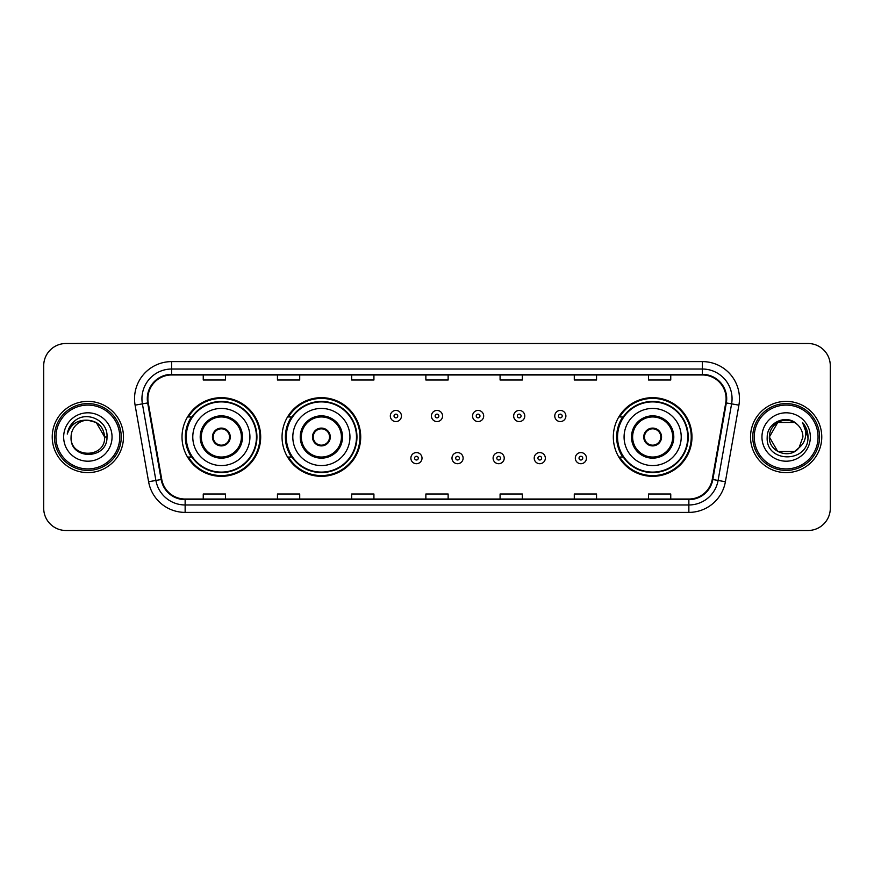 <?xml version="1.0" encoding="UTF-8"?>
<svg xmlns="http://www.w3.org/2000/svg" width="874" height="874" viewBox="0 0 874 874"><rect width="100%" height="100%" fill="white"/><g stroke="black" fill="none" stroke-linecap="round" stroke-linejoin="round"><path stroke-width="1.31" d="M613.319 437A39.33 39.33 0 0 0 652.649 476.33A39.33 39.33 0 0 0 691.979 437A39.33 39.33 0 0 0 652.649 397.67A39.33 39.33 0 0 0 613.319 437M282.051 437A39.33 39.33 0 0 0 321.381 476.33A39.33 39.33 0 0 0 360.711 437A39.33 39.33 0 0 0 321.381 397.67A39.33 39.33 0 0 0 282.051 437M182.021 437A39.33 39.33 0 0 0 221.351 476.33A39.33 39.33 0 0 0 260.681 437A39.33 39.33 0 0 0 221.351 397.67A39.33 39.33 0 0 0 182.021 437M191.45 457.036A35.987 35.987 0 0 1 191.45 416.964M291.49 457.036A35.987 35.987 0 0 1 291.49 416.964M622.747 457.036A35.987 35.987 0 0 1 622.747 416.964M43.7 365.758L43.7 508.242A22.265 22.265 0 0 0 65.965 530.496L808.035 530.496A22.265 22.265 0 0 0 830.3 508.242L830.3 365.758A22.265 22.265 0 0 0 808.035 343.504L65.965 343.504A22.265 22.265 0 0 0 43.7 365.758L43.7 508.242M52.232 437A35.616 35.616 0 0 0 87.859 472.616A35.616 35.616 0 0 0 123.474 437A35.616 35.616 0 0 0 87.859 401.385A35.616 35.616 0 0 0 52.232 437A35.616 35.616 0 0 0 87.859 472.616A35.616 35.616 0 0 0 123.474 437A35.616 35.616 0 0 0 87.859 401.385A35.616 35.616 0 0 0 52.232 437M750.526 437A35.616 35.616 0 0 0 786.141 472.616A35.616 35.616 0 0 0 821.768 437A35.616 35.616 0 0 0 786.141 401.385A35.616 35.616 0 0 0 750.526 437A35.616 35.616 0 0 0 786.141 472.616A35.616 35.616 0 0 0 821.768 437A35.616 35.616 0 0 0 786.141 401.385A35.616 35.616 0 0 0 750.526 437M147.892 398.708A23.751 23.751 0 0 1 171.632 374.968L702.368 374.968A23.751 23.751 0 0 1 725.748 402.838L712.244 479.411A23.751 23.751 0 0 1 688.865 499.032L185.135 499.032A23.751 23.751 0 0 1 161.756 479.411L148.252 402.838A23.751 23.751 0 0 1 147.892 398.708M147.291 398.708A24.341 24.341 0 0 0 147.662 402.936L161.166 479.52A24.341 24.341 0 0 0 185.135 499.633L688.865 499.633A24.341 24.341 0 0 0 712.834 479.52L726.338 402.936A24.341 24.341 0 0 0 702.368 374.367L171.632 374.367A24.341 24.341 0 0 0 147.291 398.708M135.099 405.154A37.101 37.101 0 0 1 171.632 361.607L702.368 361.607A37.101 37.101 0 0 1 738.901 405.154L725.398 481.738A37.101 37.101 0 0 1 688.865 512.393L185.135 512.393A37.101 37.101 0 0 1 148.602 481.738L135.099 405.154L142.396 403.864A29.683 29.683 0 0 1 171.632 369.025L702.368 369.025A29.683 29.683 0 0 1 731.604 403.864L718.089 480.449A29.683 29.683 0 0 1 688.865 504.975L185.135 504.975A29.683 29.683 0 0 1 155.911 480.449L142.396 403.864A29.683 29.683 0 0 1 141.949 398.708M808.035 343.504L65.965 343.504M65.965 530.496L808.035 530.496M830.3 508.242L830.3 365.758M712.834 479.52L718.089 480.449L731.604 403.864L738.901 405.154M425.867 374.968L425.867 379.993L448.133 379.993L448.133 374.968M351.665 374.968L351.665 379.993L373.919 379.993L373.919 374.968M277.451 374.968L277.451 379.993L299.716 379.993L299.716 374.968M203.249 374.968L203.249 379.993L225.514 379.993L225.514 374.968M500.081 374.968L500.081 379.993L522.335 379.993L522.335 374.968M574.284 374.968L574.284 379.993L596.549 379.993L596.549 374.968M648.486 374.968L648.486 379.993L670.751 379.993L670.751 374.968M448.133 499.032L448.133 494.007L425.867 494.007L425.867 499.032M373.919 499.032L373.919 494.007L351.665 494.007L351.665 499.032M299.716 499.032L299.716 494.007L277.451 494.007L277.451 499.032M225.514 499.032L225.514 494.007L203.249 494.007L203.249 499.032M522.335 499.032L522.335 494.007L500.081 494.007L500.081 499.032M596.549 499.032L596.549 494.007L574.284 494.007L574.284 499.032M670.751 499.032L670.751 494.007L648.486 494.007L648.486 499.032M119.76 437A31.912 31.912 0 0 0 87.859 405.088A31.912 31.912 0 0 0 55.947 437A31.912 31.912 0 0 0 87.859 468.912A31.912 31.912 0 0 0 119.76 437M121.246 437A33.398 33.398 0 0 0 87.859 403.602A33.398 33.398 0 0 0 54.461 437A33.398 33.398 0 0 0 87.859 470.398A33.398 33.398 0 0 0 121.246 437M106.978 437L104.629 437L96.238 422.47L87.859 420.219C98.041 421.213 103.635 426.807 104.629 437L96.238 422.47L87.859 420.219L96.238 422.47L104.629 437L96.238 422.47L87.859 420.219L96.238 422.47L104.629 437C105.656 458.642 70.051 458.642 71.078 437C69.516 460.445 107.731 459.91 106.978 437C108.278 420.962 87.444 410.562 75.098 420.58C70.739 424.065 68.128 428.566 67.265 434.061C70.728 424.218 77.589 419.607 87.859 420.219L96.238 422.47L104.629 437C105.656 458.642 70.051 458.642 71.078 437C70.051 458.642 105.656 458.642 104.629 437C105.656 458.642 70.051 458.642 71.078 437C70.051 458.642 105.656 458.642 104.629 437C105.656 458.642 70.051 458.642 71.078 437A16.781 16.781 0 0 1 87.859 420.219L96.238 422.47L104.629 437A16.781 16.781 0 0 0 104.618 436.388M63.66 437A24.199 24.199 0 0 0 87.859 461.199A24.199 24.199 0 0 0 112.047 437A24.199 24.199 0 0 0 87.859 412.801A24.199 24.199 0 0 0 63.66 437M69.909 426.49L75.088 420.591M192.783 437A28.569 28.569 0 0 1 221.351 408.431A28.569 28.569 0 0 1 249.92 437A28.569 28.569 0 0 1 221.351 465.569A28.569 28.569 0 0 1 192.783 437A28.569 28.569 0 0 0 221.351 465.569A28.569 28.569 0 0 0 249.92 437M201.315 437A20.036 20.036 0 0 0 221.351 457.036A20.036 20.036 0 0 0 241.388 437A20.036 20.036 0 0 0 221.351 416.964A20.036 20.036 0 0 0 201.315 437M191.898 416.964A35.616 35.616 0 0 0 191.898 457.036M256.453 437A35.102 35.102 0 0 0 221.351 401.898A35.102 35.102 0 0 0 186.249 437A35.102 35.102 0 0 0 221.351 472.102A35.102 35.102 0 0 0 256.453 437M212.448 437A8.904 8.904 0 0 0 221.351 445.904A8.904 8.904 0 0 0 230.255 437A8.904 8.904 0 0 0 221.351 428.096A8.904 8.904 0 0 0 212.448 437M259.939 437A38.587 38.587 0 0 1 188.38 457.036L191.952 457.036A35.583 35.583 0 0 0 256.934 437.087A35.583 35.583 0 0 0 191.952 416.964L188.38 416.964A38.587 38.587 0 0 1 259.939 437M212.732 434.771L213.037 434.771A8.609 8.609 0 0 1 229.676 434.771L229.207 434.771A8.161 8.161 0 0 1 221.351 445.161A8.161 8.161 0 0 1 213.496 434.771A8.161 8.161 0 0 1 229.207 434.771L229.971 434.771M229.971 439.229L229.676 439.229A8.609 8.609 0 0 1 213.037 439.229L212.732 439.229M794.532 451.53A16.781 16.781 0 0 0 799.065 447.707L794.532 451.53L777.762 451.53L769.371 437L777.762 422.47L794.532 422.47L797.132 424.327C786.84 413.533 767.022 422.426 767.208 437C765.318 462.892 807.303 463.57 807.991 438.256L808.024 437C807.958 431.494 806.134 426.665 802.529 422.503C805.271 426.993 806.232 431.832 805.424 437C804.681 441.326 802.561 444.888 799.065 447.707L798.727 448.1C789.648 459.735 768.508 451.913 769.371 437L777.762 451.53L794.532 451.53L799.065 447.707L795.307 451.06M818.053 437A31.912 31.912 0 0 0 786.141 405.088A31.912 31.912 0 0 0 754.24 437A31.912 31.912 0 0 0 786.141 468.912A31.912 31.912 0 0 0 818.053 437M819.539 437A33.398 33.398 0 0 0 786.141 403.602A33.398 33.398 0 0 0 752.754 437A33.398 33.398 0 0 0 786.141 470.398A33.398 33.398 0 0 0 819.539 437M799.065 447.707L802.922 437C802.824 431.942 800.901 427.714 797.132 424.327M761.953 437A24.199 24.199 0 0 0 786.141 461.199A24.199 24.199 0 0 0 810.34 437A24.199 24.199 0 0 0 786.141 412.801A24.199 24.199 0 0 0 761.953 437M794.532 422.47A16.781 16.781 0 0 0 769.371 437M802.693 422.688L808.013 437.634L802.529 422.503L806.899 430.084M808.024 437L802.529 422.503L808.013 437.634M292.812 437A28.569 28.569 0 0 1 321.381 408.431A28.569 28.569 0 0 1 349.95 437A28.569 28.569 0 0 1 321.381 465.569A28.569 28.569 0 0 1 292.812 437A28.569 28.569 0 0 0 321.381 465.569A28.569 28.569 0 0 0 349.95 437M301.344 437A20.036 20.036 0 0 0 321.381 457.036A20.036 20.036 0 0 0 341.417 437A20.036 20.036 0 0 0 321.381 416.964A20.036 20.036 0 0 0 301.344 437M291.938 416.964A35.616 35.616 0 0 0 291.938 457.036M356.483 437A35.102 35.102 0 0 0 321.381 401.898A35.102 35.102 0 0 0 286.29 437A35.102 35.102 0 0 0 321.381 472.102A35.102 35.102 0 0 0 356.483 437M312.477 437A8.904 8.904 0 0 0 321.381 445.904A8.904 8.904 0 0 0 330.285 437A8.904 8.904 0 0 0 321.381 428.096A8.904 8.904 0 0 0 312.477 437M359.968 437A38.587 38.587 0 0 1 288.409 457.036L291.982 457.036A35.583 35.583 0 0 0 356.963 437.087A35.583 35.583 0 0 0 291.982 416.964L288.409 416.964A38.587 38.587 0 0 1 359.968 437M312.761 434.771L313.067 434.771A8.609 8.609 0 0 1 329.706 434.771L329.236 434.771A8.161 8.161 0 0 1 321.381 445.161A8.161 8.161 0 0 1 313.537 434.771A8.161 8.161 0 0 1 329.236 434.771L330.011 434.771M330.011 439.229L329.706 439.229A8.609 8.609 0 0 1 313.067 439.229L312.761 439.229M624.08 437A28.569 28.569 0 0 1 652.649 408.431A28.569 28.569 0 0 1 681.217 437A28.569 28.569 0 0 1 652.649 465.569A28.569 28.569 0 0 1 624.08 437A28.569 28.569 0 0 0 652.649 465.569A28.569 28.569 0 0 0 681.217 437M632.612 437A20.036 20.036 0 0 0 652.649 457.036A20.036 20.036 0 0 0 672.685 437A20.036 20.036 0 0 0 652.649 416.964A20.036 20.036 0 0 0 632.612 437M623.195 416.964A35.616 35.616 0 0 0 623.195 457.036M687.751 437A35.102 35.102 0 0 0 652.649 401.898A35.102 35.102 0 0 0 617.547 437A35.102 35.102 0 0 0 652.649 472.102A35.102 35.102 0 0 0 687.751 437M643.745 437A8.904 8.904 0 0 0 652.649 445.904A8.904 8.904 0 0 0 661.552 437A8.904 8.904 0 0 0 652.649 428.096A8.904 8.904 0 0 0 643.745 437M691.236 437A38.587 38.587 0 0 1 619.666 457.036L623.249 457.036A35.583 35.583 0 0 0 688.231 437.087A35.583 35.583 0 0 0 623.249 416.964L619.666 416.964A38.587 38.587 0 0 1 691.236 437M644.029 434.771L644.324 434.771A8.609 8.609 0 0 1 660.962 434.771L660.504 434.771A8.161 8.161 0 0 1 652.649 445.161A8.161 8.161 0 0 1 644.794 434.771A8.161 8.161 0 0 1 660.504 434.771L661.268 434.771M661.268 439.229L660.504 439.229A8.161 8.161 0 0 1 644.794 439.229L644.029 439.229M660.504 439.229L660.962 439.229A8.609 8.609 0 0 1 644.324 439.229L644.794 439.229M401.45 416.002A5.561 5.561 0 0 1 395.889 421.563A5.561 5.561 0 0 1 390.328 416.002A5.561 5.561 0 0 1 395.889 410.43A5.561 5.561 0 0 1 401.45 416.002A5.561 5.561 0 0 0 395.889 410.43A5.561 5.561 0 0 0 390.328 416.002M442.561 416.002A5.561 5.561 0 0 1 437 421.563A5.561 5.561 0 0 1 431.439 416.002A5.561 5.561 0 0 1 437 410.43A5.561 5.561 0 0 1 442.561 416.002A5.561 5.561 0 0 0 437 410.43A5.561 5.561 0 0 0 431.439 416.002M483.672 416.002A5.561 5.561 0 0 1 478.111 421.563A5.561 5.561 0 0 1 472.55 416.002A5.561 5.561 0 0 1 478.111 410.43A5.561 5.561 0 0 1 483.672 416.002A5.561 5.561 0 0 0 478.111 410.43A5.561 5.561 0 0 0 472.55 416.002M524.782 416.002A5.561 5.561 0 0 1 519.222 421.563A5.561 5.561 0 0 1 513.661 416.002A5.561 5.561 0 0 1 519.222 410.43A5.561 5.561 0 0 1 524.782 416.002A5.561 5.561 0 0 0 519.222 410.43A5.561 5.561 0 0 0 513.661 416.002M565.893 416.002A5.561 5.561 0 0 1 560.332 421.563A5.561 5.561 0 0 1 554.772 416.002A5.561 5.561 0 0 1 560.332 410.43A5.561 5.561 0 0 1 565.893 416.002A5.561 5.561 0 0 0 560.332 410.43A5.561 5.561 0 0 0 554.772 416.002M410.878 458.151A5.561 5.561 0 0 1 416.439 452.579A5.561 5.561 0 0 1 422.011 458.151A5.561 5.561 0 0 1 416.439 463.712A5.561 5.561 0 0 1 410.878 458.151A5.561 5.561 0 0 0 416.439 463.712A5.561 5.561 0 0 0 422.011 458.151M451.989 458.151A5.561 5.561 0 0 1 457.561 452.579A5.561 5.561 0 0 1 463.122 458.151A5.561 5.561 0 0 1 457.561 463.712A5.561 5.561 0 0 1 451.989 458.151A5.561 5.561 0 0 0 457.561 463.712A5.561 5.561 0 0 0 463.122 458.151M493.1 458.151A5.561 5.561 0 0 1 498.672 452.579A5.561 5.561 0 0 1 504.232 458.151A5.561 5.561 0 0 1 498.672 463.712A5.561 5.561 0 0 1 493.1 458.151A5.561 5.561 0 0 0 498.672 463.712A5.561 5.561 0 0 0 504.232 458.151M534.211 458.151A5.561 5.561 0 0 1 539.782 452.579A5.561 5.561 0 0 1 545.343 458.151A5.561 5.561 0 0 1 539.782 463.712A5.561 5.561 0 0 1 534.211 458.151A5.561 5.561 0 0 0 539.782 463.712A5.561 5.561 0 0 0 545.343 458.151M575.321 458.151A5.561 5.561 0 0 1 580.893 452.579A5.561 5.561 0 0 1 586.454 458.151A5.561 5.561 0 0 1 580.893 463.712A5.561 5.561 0 0 1 575.321 458.151A5.561 5.561 0 0 0 580.893 463.712A5.561 5.561 0 0 0 586.454 458.151M702.368 361.607L702.368 374.367M142.396 403.864L147.662 402.936M185.135 512.393L185.135 499.633M688.865 499.633L688.865 512.393M148.602 481.738L161.166 479.52M726.338 402.936L731.604 403.864M171.632 361.607L171.632 374.367M718.089 480.449L725.398 481.738M242.502 437A21.151 21.151 0 0 0 221.351 415.849A21.151 21.151 0 0 0 200.201 437A21.151 21.151 0 0 0 221.351 458.151A21.151 21.151 0 0 0 242.502 437M342.532 437A21.151 21.151 0 0 0 321.381 415.849A21.151 21.151 0 0 0 300.241 437A21.151 21.151 0 0 0 321.381 458.151A21.151 21.151 0 0 0 342.532 437M673.799 437A21.151 21.151 0 0 0 652.649 415.849A21.151 21.151 0 0 0 631.498 437A21.151 21.151 0 0 0 652.649 458.151A21.151 21.151 0 0 0 673.799 437M394.032 416.002A1.857 1.857 0 0 0 395.889 417.859A1.857 1.857 0 0 0 397.746 416.002A1.857 1.857 0 0 0 395.889 414.145A1.857 1.857 0 0 0 394.032 416.002M435.143 416.002A1.857 1.857 0 0 0 437 417.859A1.857 1.857 0 0 0 438.857 416.002A1.857 1.857 0 0 0 437 414.145A1.857 1.857 0 0 0 435.143 416.002M476.254 416.002A1.857 1.857 0 0 0 478.111 417.859A1.857 1.857 0 0 0 479.968 416.002A1.857 1.857 0 0 0 478.111 414.145A1.857 1.857 0 0 0 476.254 416.002M517.364 416.002A1.857 1.857 0 0 0 519.222 417.859A1.857 1.857 0 0 0 521.079 416.002A1.857 1.857 0 0 0 519.222 414.145A1.857 1.857 0 0 0 517.364 416.002M558.475 416.002A1.857 1.857 0 0 0 560.332 417.859A1.857 1.857 0 0 0 562.19 416.002A1.857 1.857 0 0 0 560.332 414.145A1.857 1.857 0 0 0 558.475 416.002M418.296 458.151A1.857 1.857 0 0 0 416.439 456.294A1.857 1.857 0 0 0 414.593 458.151A1.857 1.857 0 0 0 416.439 460.008A1.857 1.857 0 0 0 418.296 458.151M459.407 458.151A1.857 1.857 0 0 0 457.561 456.294A1.857 1.857 0 0 0 455.704 458.151A1.857 1.857 0 0 0 457.561 460.008A1.857 1.857 0 0 0 459.407 458.151M500.518 458.151A1.857 1.857 0 0 0 498.672 456.294A1.857 1.857 0 0 0 496.814 458.151A1.857 1.857 0 0 0 498.672 460.008A1.857 1.857 0 0 0 500.518 458.151M541.629 458.151A1.857 1.857 0 0 0 539.782 456.294A1.857 1.857 0 0 0 537.925 458.151A1.857 1.857 0 0 0 539.782 460.008A1.857 1.857 0 0 0 541.629 458.151M582.74 458.151A1.857 1.857 0 0 0 580.893 456.294A1.857 1.857 0 0 0 579.036 458.151A1.857 1.857 0 0 0 580.893 460.008A1.857 1.857 0 0 0 582.74 458.151"/></g></svg>
